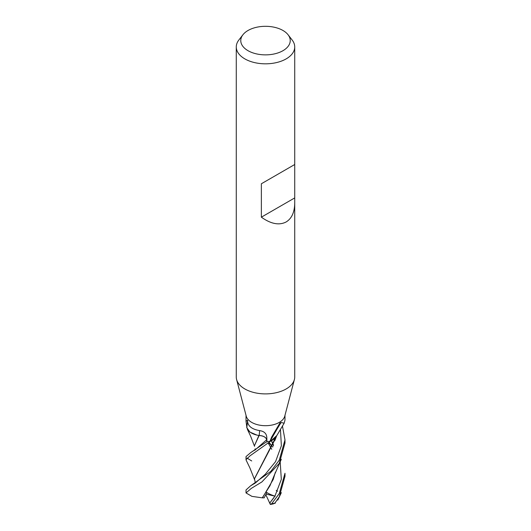 <?xml version="1.0" encoding="UTF-8"?>
<svg xmlns="http://www.w3.org/2000/svg" width="531" height="531" viewBox="0 0 531 531"><rect width="100%" height="100%" fill="white"/><g stroke="black" fill="none" stroke-linecap="round" stroke-linejoin="round"><path stroke-width="0.8" d="M294.725 203.028C294.599 212.208 291.745 218.513 286.169 221.945C279.193 225.575 270.923 223.989 261.365 217.172L261.365 183.766L294.725 164.504L294.725 377.017A29.225 16.873 180 0 1 294.393 379.552L284.762 416.131A19.481 11.251 180 0 1 279.279 422.397A19.481 11.251 180 0 1 259.42 425.132A19.481 11.251 180 0 1 246.238 416.131L236.607 379.552A29.225 16.873 180 0 1 236.275 377.017L236.275 46.954A29.225 16.873 180 0 1 238.817 40.064L242.926 34.761A24.725 14.277 180 0 1 248.017 30.493A24.725 14.277 180 0 1 288.074 34.761A24.725 14.277 180 0 1 282.983 50.684A24.725 14.277 180 0 1 251.475 52.35A24.725 14.277 180 0 1 242.926 34.761M259.174 435.5A16.109 9.299 180 0 1 246.842 427.256A2.635 1.52 -0 0 0 246.842 427.11L246.019 421.302L247.579 420.187C247.38 425.689 251.389 429.167 259.599 430.614C264.372 431.278 266.781 433.781 266.834 438.108L266.92 441.573L266.688 439.734A7.925 4.573 -0 0 0 259.174 435.5A329.698 31.999 112.6 0 0 259.599 430.614M269.967 441.301L271.66 437.04L279.917 423.048L281.078 422.523L284.158 423.174L276.279 436.475A16.109 9.299 180 0 1 270.186 441.228A2.635 1.52 0 0 0 269.967 441.301A19.481 11.251 180 0 1 266.92 441.573M294.393 379.552A29.225 16.873 180 0 1 286.169 388.951A29.225 16.873 180 0 1 256.38 393.053A29.225 16.873 180 0 1 236.607 379.552M288.074 34.761L292.183 40.064A29.225 16.873 180 0 1 294.725 46.954A29.225 16.873 180 0 1 286.169 58.881A29.225 16.873 180 0 1 254.316 62.539A29.225 16.873 180 0 1 236.275 46.954M246.842 427.256A335.738 32.583 112.6 0 0 247.333 423.068A335.738 32.583 112.6 0 0 247.579 420.187M270.186 441.228A335.738 308.982 -30.6 0 1 281.078 422.523M284.158 423.174L284.981 420.087L284.981 415.295M294.433 164.676L261.365 183.766M294.433 198.083L261.365 217.172M246.125 460.105L246.019 459.687L250.048 455.804L270.584 441.208A19.481 11.251 180 0 1 266.901 441.573L250.725 452.598L246.019 456.594L246.019 459.687M246.955 458.047L251.721 460.954M256.918 435.088L249.942 432.101L246.669 427.462A19.481 11.251 180 0 1 246.842 427.11M275.363 503.129L274.952 503.023L279.279 496.784L284.988 476.314L284.981 473.28L279.279 493.564L271.527 503.886L270.598 504.45L269.867 502.877L274.919 496.127C271.467 495.038 268.62 493.73 266.363 492.21M282.446 425.955L284.981 439.894L279.279 460.165L270.803 471.369L250.532 485.885L246.019 489.954L246.019 492.934L251.342 488.367L261.909 481.916L279.273 463.397L284.981 443.033L284.981 440.206M274.925 473.745L269.994 485.699L262.261 497.839L251.913 496.366L246.019 492.934M250.725 452.598L256.042 449.126L266.655 439.741L266.96 442.024M258.902 435.466L254.495 445.595L259.108 435.526C263.456 435.838 265.971 437.239 266.655 439.741L254.754 450.268L255.192 448.848M276.226 490.359L277.501 491.275M279.167 496.976L274.726 503.355L272.801 503.806M272.343 446.511L268.799 442.814M258.723 435.36L259.108 435.526M273.498 445.051L271.547 440.763M266.847 492.569L264.172 497.879L261.975 497.793M262.433 497.872L273.213 479.46L275.377 472.238M273.412 445.29L271.421 440.823M274.919 496.127L281.317 479.407L280.182 461.691L281.317 479.407L274.919 496.127M272.735 447.069L269.19 442.462L272.735 447.069M250.532 485.885L255.597 482.812L265.367 474.183L275.576 461.612L281.37 445.788L280.434 429.287M254.595 483.602L255.205 482.261L254.482 478.803L275.383 438.832M275.516 437.763L254.488 478.67M270.584 441.208L276.777 435.593M270.299 504.377L265.805 494.646M275.158 496.206L266.071 494.115M266.688 439.734A327.142 31.754 112.6 0 0 266.834 438.108M274.952 503.03A19.481 11.251 180 0 1 271.527 503.886M269.867 502.877L274.023 497.547M246.019 421.302L246.019 415.295M294.725 164.504L294.725 46.954M277.793 500.102L281.344 492.635M247.38 429.327L250.579 436.07L254.541 446.345M274.866 473.984L281.311 459.295M268.321 443.232L271.759 449.279M275.35 437.949L274.925 440.299M273.425 445.555L273.259 446M254.482 478.803L254.488 478.471M246.099 460.052L249.909 467.95L254.528 479.586M274.846 440.604L276.452 436.349M270.598 504.45L273.545 503.826"/></g></svg>
